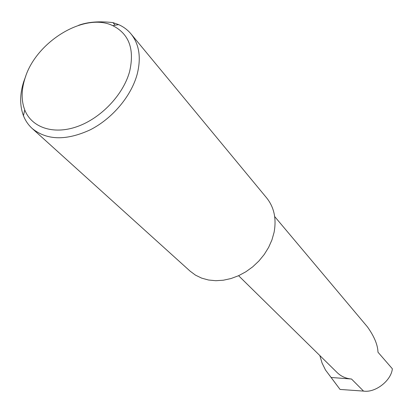 <?xml version="1.0" encoding="UTF-8"?>
<svg xmlns="http://www.w3.org/2000/svg" width="413" height="413" viewBox="0 0 413 413"><rect width="100%" height="100%" fill="white"/><g stroke="black" fill="none" stroke-linecap="round" stroke-linejoin="round"><path stroke-width="0.62" d="M274.676 216.557L367.456 326.91C374.25 336.445 377.761 344.881 377.983 352.206L392.35 368.773C391.24 380.657 375.329 392.98 363.548 391.101L340.049 389.433L325.496 370.017L322.073 363.058L319.848 355.572M129.599 71.588C134.715 49.219 129.093 33.902 112.744 25.642C84.5 11.817 35.508 41.971 24.904 78.635C21.285 90.189 21.228 100.607 24.739 109.894C31.605 127.524 53.308 135.041 77.123 126.626C100.917 118.304 123.239 94.851 129.599 71.588M78.578 25.317C87.793 21.925 99.265 21.027 112.981 22.622L118.624 24.615C123.539 26.804 127.674 29.912 131.029 33.938C139.3 44.315 141.334 57.805 137.131 74.407C131.169 96.255 112.31 118.624 90.225 129.832C66.261 140.818 46.927 140.384 32.229 128.526C28.352 124.994 25.425 120.725 23.453 115.723C19.669 105.635 19.736 94.35 23.655 81.857L25.828 75.94M131.029 33.938L266.638 197.889C274.113 207.243 276.596 218.735 274.082 232.359L271.924 239.963L268.62 247.397L264.243 254.47L258.905 260.995L252.746 266.808L245.926 271.744L238.621 275.688L231.027 278.538L223.34 280.22L215.756 280.711L208.472 280.004L201.663 278.13L195.494 275.151L190.109 271.15L32.229 128.526M112.981 22.622L115.16 25.219M238.585 275.703L337.282 372.702C341.143 376.424 345.887 378.53 351.509 379.026L331.112 377.472L325.496 370.017M331.112 377.472L340.049 389.433M351.509 379.026L363.548 391.101M112.744 25.642L118.624 24.615M24.739 109.894L23.453 115.723"/></g></svg>
